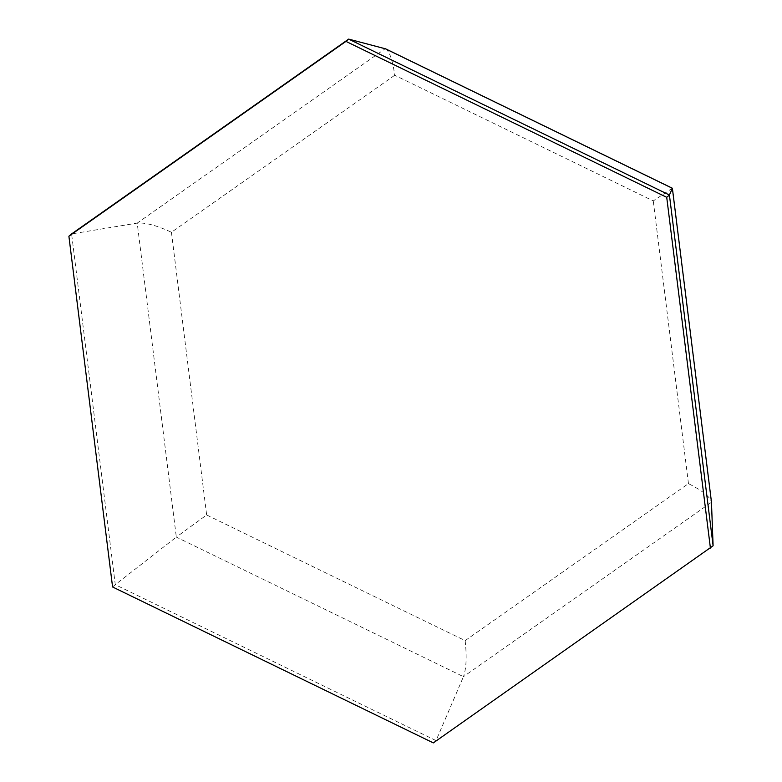 <?xml version="1.0" encoding="UTF-8"?>
<svg xmlns="http://www.w3.org/2000/svg" width="782" height="782" viewBox="0 0 782 782"><rect width="100%" height="100%" fill="white"/><g stroke="black" fill="none" stroke-linecap="round" stroke-linejoin="round"><path stroke-width="0.59" stroke-dasharray="3.91 2.93" d="M672.364 188.227L653.253 200.915L394.734 75.248C392.672 60.419 389.671 51.632 385.722 48.885M394.734 75.248L171.434 232.264C156.742 225.431 145.335 222.381 137.212 223.105L71.592 233.926L115.277 584.682L176.321 537.097L137.212 223.105L385.243 48.699M171.434 232.264L206.644 514.957L176.321 537.097L463.452 676.674L436.043 740.613L115.277 584.682L112.579 586.969M206.644 514.957L465.153 640.624L688.463 483.608C702.324 490.627 709.997 496.756 711.454 501.976M465.153 640.624C466.893 656.636 466.326 668.659 463.452 676.674L711.483 502.269M713.106 545.787L433.336 742.9M688.463 483.608L653.253 200.915"/><path stroke-width="1.17" d="M385.722 48.885L348.664 39.1L669.421 195.031L713.106 545.787L711.454 501.976L672.383 188.247L385.722 48.885M385.243 48.699L672.373 188.286L669.421 195.031L666.723 197.318L345.957 41.387L348.664 39.1L71.592 233.926L68.894 236.213L112.579 586.969L433.336 742.9L713.106 545.787M710.408 548.074L666.723 197.318M345.957 41.387L68.894 236.213M672.373 188.286L711.483 502.269"/></g></svg>
